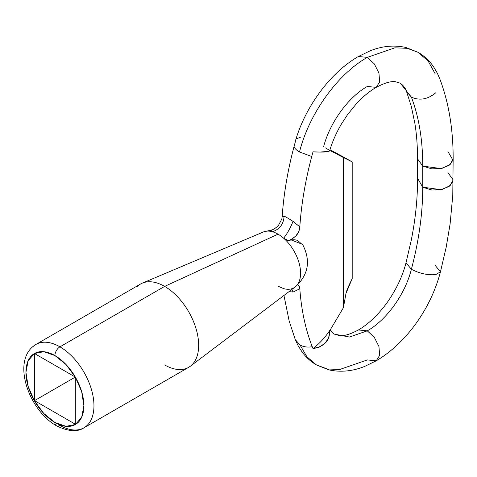 <?xml version="1.0" encoding="UTF-8"?>
<svg xmlns="http://www.w3.org/2000/svg" width="477" height="477" viewBox="0 0 477 477"><rect width="100%" height="100%" fill="white"/><g stroke="black" fill="none" stroke-linecap="round" stroke-linejoin="round"><path stroke-width="0.72" d="M54.909 355.562A40.974 23.653 60 0 1 83.88 405.748A40.974 23.653 60 0 1 54.909 422.473A7.125 4.114 120 0 0 56.387 425.734A7.125 4.114 -60 0 1 54.909 422.473A40.974 23.653 60 0 1 25.937 372.293A40.974 23.653 60 0 1 54.909 355.562A7.125 4.114 -60 0 1 59.947 346.839A7.125 4.114 120 0 0 54.909 355.562L43.824 351.71L34.422 353.535L28.143 360.761L25.937 372.293L28.143 386.37L34.422 400.847L43.824 413.523L54.909 422.473L65.999 426.325L75.396 424.5L81.674 417.274L83.88 405.748L81.674 391.671L75.396 377.188L65.999 364.511L54.909 355.562M87.011 425.52A48.099 27.767 -120 0 0 90.421 386.269A48.099 27.767 -120 0 0 59.947 346.839A48.099 27.767 60 0 1 90.421 386.269A48.099 27.767 60 0 1 87.011 425.52A48.099 27.767 60 0 1 59.947 425.383A7.125 4.114 -60 0 1 56.387 425.734C68.253 431.566 77.459 432.24 84 427.762L188.695 367.32M191.706 365.072A48.099 27.767 -120 0 0 195.123 325.821A48.099 27.767 -120 0 0 164.648 286.391L59.947 346.839L164.648 286.391A48.099 27.767 60 0 1 194.616 324.39A48.099 27.767 60 0 1 192.988 363.736A48.099 27.767 60 0 1 164.648 364.935M296.205 286.081A31.864 18.394 -120 0 0 283.642 238.214A31.864 18.394 -120 0 0 278.055 234.171L164.648 286.391L278.055 234.171A31.864 18.394 -120 0 0 272.462 231.756L270.793 230.546L271.324 230.355M417.524 179.96L417.524 179.942C417.554 199.04 415.461 219.176 411.234 240.36L406.016 262.803L411.383 269.284C418.967 240.497 422.753 213.147 422.741 187.228C422.753 213.147 418.967 240.497 411.383 269.284L406.01 262.821C402.481 276.433 396.196 289.676 387.145 302.573C378.094 314.951 368.512 324.08 358.406 329.959L367.314 330.841C386.68 319.924 405.235 294.088 411.383 269.284C405.235 294.088 386.68 319.924 367.314 330.841L358.406 329.959C350.237 334.305 343.929 336.196 339.469 335.611L334.299 334.109L349.444 337.036L367.314 330.841L349.444 337.036L334.299 334.109L332.32 332.636L330.114 329.941M447.933 151.561L452.983 160.218L449.072 165.382L441.022 168.572L422.741 166.109L422.741 187.199L441.022 189.667L449.072 186.477L452.983 181.308M406.583 91.679L411.299 106.401L414.853 123.269C416.648 134.389 417.536 146.236 417.524 158.805L422.741 166.079C422.753 140.143 418.967 117.163 411.383 97.141L406.577 91.662L411.383 97.141L400.322 83.201L411.383 97.141C419.742 100.856 427.899 99.371 435.847 92.687C427.899 99.371 419.742 100.856 411.383 97.141C418.967 117.163 422.753 140.143 422.741 166.079L431.858 168.894L442.137 168.321L450.133 164.559L453.15 158.865C453.222 129.398 448.809 102.829 439.913 79.158L439.943 79.248M295.382 141.645L294.082 146.326C294.363 148.126 296.169 150.011 299.508 151.984C309.007 113.86 337.543 74.15 367.314 57.377L358.406 56.501L367.314 57.377L394.819 47.843L407.251 48.314L418.138 52.351L428.137 61.038L435.113 73.691M329.625 150.851C332.32 141.806 336.219 132.922 341.323 124.211L347.459 114.766L356.247 103.903C362.872 96.736 369.526 91.214 376.222 87.351L379.662 81.889L378.941 73.076L374.308 63.876L367.314 57.377L374.308 63.876L378.941 73.076L379.662 81.889L376.222 87.351L367.314 86.468C348.317 97.165 330.036 122.327 323.615 146.636M292.437 220.946L299.806 226.825L298.739 231.589L295.871 235.984C298.256 233.492 299.568 230.439 299.812 226.819C301.357 204.18 305.322 180.741 311.719 156.51L313.013 151.841L311.719 156.51L299.508 151.984C296.169 150.011 294.363 148.126 294.082 146.326C287.691 170.563 283.72 193.996 282.175 216.641L284.077 216.194L287.81 218.084L293.039 221.364L299.812 226.819C301.357 204.18 305.322 180.741 311.719 156.51L299.508 151.984C309.007 113.86 337.543 74.15 367.314 57.377L394.819 47.843L407.251 48.314L418.138 52.351L405.832 47.45C394.097 44.892 382.25 46.001 370.283 50.771L358.406 56.501C330.597 72.385 305.656 106.121 295.543 140.494L295.472 140.781M295.275 339.612L300.051 345.026L306.908 356.79L316.484 364.959L328.856 369.872C340.685 372.442 352.628 371.279 364.696 366.402L376.222 360.815L379.662 355.347L378.941 346.535L374.308 337.334L367.314 330.841L374.308 337.334L378.941 346.535L379.662 355.347L376.222 360.815L367.314 359.932L339.803 369.466L327.377 368.995L316.484 364.959L306.908 356.79L300.051 345.026C303.503 346.928 307.57 347.494 312.244 346.719C305.542 329.535 301.398 310.229 299.812 288.794L293.039 292.055L289.062 291.608L293.039 292.055L291.858 289.491L293.039 292.055L299.806 288.788L299.484 286.826L297.958 284.554M288.478 240.712L283.642 238.214A31.864 18.394 60 0 1 296.312 285.967A31.864 18.394 60 0 1 283.642 288.621L278.055 286.206M302.466 244.349L291.334 239.991M299.812 288.794C301.398 310.229 305.542 329.535 312.244 346.719L313.013 348.532A49.882 28.799 120 0 0 329.547 330.788C329.798 335.754 328.456 339.761 325.523 342.814L319.894 346.779C318.952 347.393 316.656 347.977 313.013 348.532L312.244 346.719C307.57 347.494 303.503 346.928 300.051 345.026M313.013 151.841C319.512 152.193 323.68 152.193 325.511 151.841C328.409 151.728 329.75 151.281 329.547 150.488C329.607 151.889 324.092 152.342 313.013 151.841L319.882 152.074L328.874 151.334L329.547 150.488L325.731 147.864M417.691 178.547L422.741 187.199L422.741 166.109M435.113 265.325L440.486 271.783C430.504 309.871 405.265 343.72 376.222 360.815M435.847 274.579C427.899 275.342 419.742 273.577 411.383 269.284C419.742 273.577 427.899 275.342 435.847 274.579L440.48 271.795L446.174 247.307L450.097 224.005L452.774 195.361L453.15 158.835M447.933 172.626L453.15 179.895L450.145 185.625L442.155 189.429L431.87 190.037L422.741 187.228M270.966 230.486L274.531 228.757L278.234 225.806L281.847 218.985L282.181 216.647C283.72 193.996 287.691 170.563 294.082 146.326L295.382 141.657M329.547 330.788A49.882 28.799 120 0 0 332.26 326.506L343.38 307.76L343.38 157.547L332.26 151.638A49.882 28.799 120 0 0 329.714 150.541A49.882 28.799 -60 0 1 332.26 151.638L345.998 158.74L343.38 157.547L343.38 307.76L345.998 293.355L352.199 278.634L352.199 161.947L345.998 158.74L352.199 161.947L347.155 159.038L352.199 161.947L352.199 278.634C348.466 286.164 346.403 291.071 345.998 293.355L343.38 307.76L332.26 326.506A49.882 28.799 -60 0 1 329.547 330.788L328.88 337.12L325.523 342.814L319.894 346.779L313.013 348.532C324.104 346.743 329.619 340.828 329.547 330.788M288.484 240.712L292.18 238.935L295.871 235.984L290.493 239.883M278.055 234.171A31.864 18.394 60 0 1 283.642 238.214C287.291 233.551 290.421 227.94 293.039 221.364C290.421 227.94 287.291 233.551 283.642 238.214L288.43 240.724C291.87 239.537 294.947 239.46 297.648 240.486L303.02 245.208M329.971 149.7L347.155 159.038L329.971 149.7M262.129 232.591A31.864 18.394 60 0 1 272.462 231.756A31.864 18.394 -120 0 0 261.986 232.669M139.022 285.043A48.099 27.767 60 0 1 164.648 286.391A48.099 27.767 -120 0 0 137.585 286.248M32.883 346.696A48.099 27.767 60 0 1 59.947 346.839A48.099 27.767 -120 0 0 32.883 346.696M34.499 353.511L75.318 377.074L75.318 424.202L34.499 400.638L34.499 353.511L75.318 377.074L34.499 400.638L34.499 353.511M300.331 137.298L296.7 138.676M34.499 400.638L75.318 377.074L75.318 424.202L34.499 400.638M282.181 216.647L284.077 216.194C283.63 224.017 279.76 229.204 272.462 231.756L270.799 230.546M272.462 231.756C279.76 229.204 283.63 224.017 284.077 216.194L285.479 216.796M190.353 366.217L295.084 287.053M406.541 91.56C405.73 88.543 403.655 85.759 400.322 83.201L395.397 81.716C390.949 81.048 384.557 82.926 376.222 87.351M316.484 364.959C310.825 361.667 306.013 357.321 302.048 351.913L298.203 345.849L295.317 339.713M295.209 286.957C308.375 274.967 310.915 260.937 302.823 244.88M283.958 295.46L289.145 320.943L295.275 339.606M418.138 52.351C424.333 55.964 429.503 60.812 433.641 66.905L437.343 73.225L439.955 79.265M417.524 158.835L417.524 179.93M263.447 231.941L272.808 229.705M263.304 232.007L142.379 283.117M56.387 425.734C28.799 410.417 10.566 359.569 35.9 344.454L140.596 284.006"/></g></svg>
